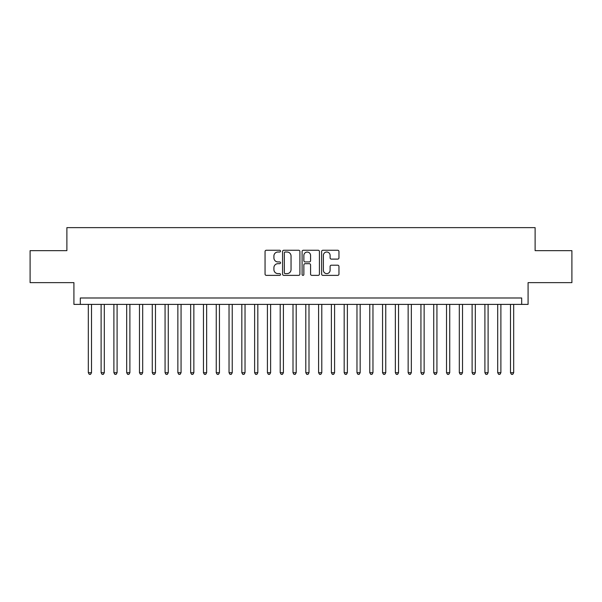 <?xml version="1.0" encoding="UTF-8"?>
<svg xmlns="http://www.w3.org/2000/svg" width="602" height="602" viewBox="0 0 602 602"><rect width="100%" height="100%" fill="white"/><g stroke="black" fill="none" stroke-linecap="round" stroke-linejoin="round"><path stroke-width="0.9" d="M280.532 251.132A0.88 0.88 0 0 0 279.652 250.251L266.31 250.251A1.257 1.257 0 0 0 265.053 251.508L265.053 274.113A1.257 1.257 0 0 0 266.31 275.37L279.652 275.37A0.88 0.88 0 0 0 280.532 274.489A0.88 0.88 0 0 0 279.652 273.609L277.928 273.609A4.018 4.018 0 0 1 273.91 269.591L273.91 267.709A4.018 4.018 0 0 1 277.928 263.691L279.652 263.691A0.88 0.88 0 0 0 280.532 262.811A0.88 0.88 0 0 0 279.652 261.93L277.928 261.93A4.018 4.018 0 0 1 273.91 257.912L273.91 256.031A4.018 4.018 0 0 1 277.928 252.012L279.652 252.012A0.88 0.88 0 0 0 280.532 251.132M337.699 259.108A1.257 1.257 0 0 0 338.956 257.852L338.956 251.508A1.257 1.257 0 0 0 337.699 250.251L322.883 250.251A1.257 1.257 0 0 0 321.626 251.508L321.626 274.113A1.257 1.257 0 0 0 322.883 275.37L337.699 275.37A1.257 1.257 0 0 0 338.956 274.113L338.956 266.453A1.257 1.257 0 0 0 337.699 265.196L331.356 265.196A1.257 1.257 0 0 0 330.099 266.453L330.099 270.253A3.356 3.356 0 0 1 326.743 273.609A3.356 3.356 0 0 1 323.387 270.253L323.387 255.368A3.356 3.356 0 0 1 326.743 252.012A3.356 3.356 0 0 1 330.099 255.368L330.099 257.852A1.257 1.257 0 0 0 331.356 259.108L337.699 259.108M521.686 304.394L528.082 304.394L528.082 282.639L571.9 282.639L571.9 250.658L535.118 250.658L535.118 227.631L66.882 227.631L66.882 250.658L30.1 250.658L30.1 282.639L73.918 282.639L73.918 304.394L521.686 304.394L521.686 297.99L80.314 297.99L80.314 304.394M299.901 251.508A1.257 1.257 0 0 0 298.645 250.251L283.828 250.251A1.257 1.257 0 0 0 282.571 251.508L282.571 274.113A1.257 1.257 0 0 0 283.828 275.37L298.645 275.37A1.257 1.257 0 0 0 299.901 274.113L299.901 251.508M303.355 250.251L318.172 250.251A1.257 1.257 0 0 1 319.429 251.508L319.429 274.113A1.257 1.257 0 0 1 318.172 275.37L311.828 275.37A1.257 1.257 0 0 1 310.572 274.113L310.572 264.948A1.257 1.257 0 0 0 309.323 263.691L305.116 263.691A1.257 1.257 0 0 0 303.859 264.948L303.859 274.489A0.88 0.88 0 0 1 302.979 275.37A0.88 0.88 0 0 1 302.099 274.489L302.099 251.508A1.257 1.257 0 0 1 303.355 250.251M285.213 252.012A0.88 0.88 0 0 0 284.332 252.893L284.332 272.729A0.88 0.88 0 0 0 285.213 273.609L287.026 273.609A4.018 4.018 0 0 0 291.044 269.591L291.044 256.031A4.018 4.018 0 0 0 287.026 252.012L285.213 252.012M310.572 255.436A3.356 3.356 0 0 0 307.216 252.072A3.356 3.356 0 0 0 303.859 255.436L303.859 260.674A1.257 1.257 0 0 0 305.116 261.93L309.323 261.93A1.257 1.257 0 0 0 310.572 260.674L310.572 255.436M88.313 304.394L88.313 372.706L91.512 372.706L91.512 304.394M91.512 372.706L90.548 374.369L89.269 374.369L88.313 372.706M101.106 304.394L101.106 372.706L104.304 372.706L104.304 304.394M104.304 372.706L103.341 374.369L102.062 374.369L101.106 372.706M113.898 304.394L113.898 372.706L117.097 372.706L117.097 304.394M117.097 372.706L116.133 374.369L114.854 374.369L113.898 372.706M126.691 304.394L126.691 372.706L129.889 372.706L129.889 304.394M129.889 372.706L128.926 374.369L127.647 374.369L126.691 372.706M139.483 304.394L139.483 372.706L142.682 372.706L142.682 304.394M142.682 372.706L141.726 374.369L140.447 374.369L139.483 372.706M152.276 304.394L152.276 372.706L155.474 372.706L155.474 304.394M155.474 372.706L154.518 374.369L153.239 374.369L152.276 372.706M165.068 304.394L165.068 372.706L168.267 372.706L168.267 304.394M168.267 372.706L167.311 374.369L166.032 374.369L165.068 372.706M177.861 304.394L177.861 372.706L181.059 372.706L181.059 304.394M181.059 372.706L180.103 374.369L178.824 374.369L177.861 372.706M190.653 304.394L190.653 372.706L193.859 372.706L193.859 304.394M193.859 372.706L192.896 374.369L191.617 374.369L190.653 372.706M203.453 304.394L203.453 372.706L206.652 372.706L206.652 304.394M206.652 372.706L205.688 374.369L204.409 374.369L203.453 372.706M216.246 304.394L216.246 372.706L219.444 372.706L219.444 304.394M219.444 372.706L218.481 374.369L217.202 374.369L216.246 372.706M229.038 304.394L229.038 372.706L232.237 372.706L232.237 304.394M232.237 372.706L231.273 374.369L229.994 374.369L229.038 372.706M241.831 304.394L241.831 372.706L245.029 372.706L245.029 304.394M245.029 372.706L244.066 374.369L242.787 374.369L241.831 372.706M254.623 304.394L254.623 372.706L257.822 372.706L257.822 304.394M257.822 372.706L256.866 374.369L255.587 374.369L254.623 372.706M267.416 304.394L267.416 372.706L270.614 372.706L270.614 304.394M270.614 372.706L269.658 374.369L268.379 374.369L267.416 372.706M280.208 304.394L280.208 372.706L283.407 372.706L283.407 304.394M283.407 372.706L282.451 374.369L281.172 374.369L280.208 372.706M293.001 304.394L293.001 372.706L296.199 372.706L296.199 304.394M296.199 372.706L295.243 374.369L293.964 374.369L293.001 372.706M305.801 304.394L305.801 372.706L308.999 372.706L308.999 304.394M308.999 372.706L308.036 374.369L306.757 374.369L305.801 372.706M318.593 304.394L318.593 372.706L321.792 372.706L321.792 304.394M321.792 372.706L320.828 374.369L319.549 374.369L318.593 372.706M331.386 304.394L331.386 372.706L334.584 372.706L334.584 304.394M334.584 372.706L333.621 374.369L332.342 374.369L331.386 372.706M344.178 304.394L344.178 372.706L347.377 372.706L347.377 304.394M347.377 372.706L346.413 374.369L345.134 374.369L344.178 372.706M356.971 304.394L356.971 372.706L360.169 372.706L360.169 304.394M360.169 372.706L359.213 374.369L357.934 374.369L356.971 372.706M369.763 304.394L369.763 372.706L372.962 372.706L372.962 304.394M372.962 372.706L372.006 374.369L370.727 374.369L369.763 372.706M382.556 304.394L382.556 372.706L385.754 372.706L385.754 304.394M385.754 372.706L384.798 374.369L383.519 374.369L382.556 372.706M395.348 304.394L395.348 372.706L398.547 372.706L398.547 304.394M398.547 372.706L397.591 374.369L396.312 374.369L395.348 372.706M408.141 304.394L408.141 372.706L411.347 372.706L411.347 304.394M411.347 372.706L410.383 374.369L409.104 374.369L408.141 372.706M420.941 304.394L420.941 372.706L424.139 372.706L424.139 304.394M424.139 372.706L423.176 374.369L421.897 374.369L420.941 372.706M433.733 304.394L433.733 372.706L436.932 372.706L436.932 304.394M436.932 372.706L435.968 374.369L434.689 374.369L433.733 372.706M446.526 304.394L446.526 372.706L449.724 372.706L449.724 304.394M449.724 372.706L448.761 374.369L447.482 374.369L446.526 372.706M459.318 304.394L459.318 372.706L462.517 372.706L462.517 304.394M462.517 372.706L461.553 374.369L460.274 374.369L459.318 372.706M472.111 304.394L472.111 372.706L475.309 372.706L475.309 304.394M475.309 372.706L474.353 374.369L473.074 374.369L472.111 372.706M484.903 304.394L484.903 372.706L488.102 372.706L488.102 304.394M488.102 372.706L487.146 374.369L485.867 374.369L484.903 372.706M497.696 304.394L497.696 372.706L500.894 372.706L500.894 304.394M500.894 372.706L499.938 374.369L498.659 374.369L497.696 372.706M510.488 304.394L510.488 372.706L513.687 372.706L513.687 304.394M513.687 372.706L512.731 374.369L511.452 374.369L510.488 372.706"/></g></svg>
